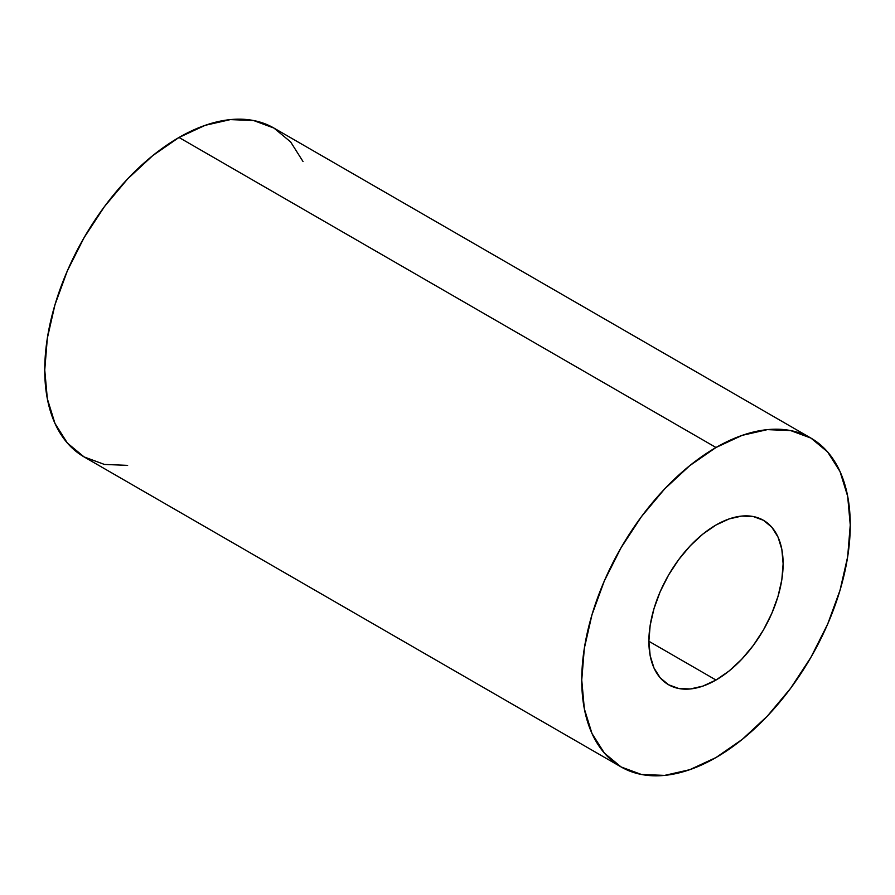 <?xml version="1.0" encoding="UTF-8"?>
<svg xmlns="http://www.w3.org/2000/svg" width="895" height="895" viewBox="0 0 895 895"><rect width="100%" height="100%" fill="white"/><g stroke="black" fill="none" stroke-linecap="round" stroke-linejoin="round"><path stroke-width="1.34" d="M716 525.007A94.926 54.808 -60 0 1 763.469 520.308A94.926 54.808 -60 0 1 778.012 596.372A94.926 54.808 -60 0 1 716 680.032L648.875 641.268L650.162 625.404L653.988 608.656L660.186 591.673L668.531 575.116L678.712 559.599L690.313 545.737L702.899 534.058L716 525.007L729.101 518.932L741.687 516.079L753.288 516.538L763.469 520.308L771.814 527.233L778.012 537.056L781.838 549.385L783.125 563.76L781.838 579.624L778.012 596.372L771.814 613.355L763.469 629.923L753.288 645.429L741.687 659.291L729.101 670.981L716 680.032L702.899 686.096L690.313 688.96L678.712 688.49L668.531 684.731L660.186 677.806L653.988 667.983L650.162 655.643L648.875 641.268L716 680.032A94.926 54.808 -60 0 1 668.531 684.731A94.926 54.808 -60 0 1 653.988 608.656A94.926 54.808 -60 0 1 716 525.007M303.036 161.547L290.629 141.913L273.926 128.063L253.587 120.523L230.373 119.606L205.19 125.322L179 137.461L716 447.5A189.863 109.615 -60 0 1 810.926 438.091A189.863 109.615 -60 0 1 840.036 590.23A189.863 109.615 -60 0 1 716 757.539L742.19 739.438L767.373 716.078L790.587 688.344L810.926 657.322L827.629 624.195L840.036 590.23L847.666 556.746L850.25 525.007L847.666 496.255L840.036 471.587L827.629 451.941L810.926 438.091L790.587 430.562L767.373 429.634L742.19 435.35L716 447.5L689.81 465.601L664.627 488.961L641.413 516.683L621.074 547.706L604.371 580.844L591.964 614.798L584.334 648.293L581.75 680.021L584.334 708.784L591.964 733.452L604.371 753.087L621.074 766.937L641.413 774.477L664.627 775.394L689.81 769.678L716 757.539A189.863 109.615 -60 0 1 621.074 766.937A189.863 109.615 -60 0 1 591.964 614.798A189.863 109.615 -60 0 1 716 447.5L179 137.461A189.863 109.615 120 0 0 54.964 304.77A189.863 109.615 120 0 0 84.074 456.909L104.413 464.438L127.627 465.366M810.926 438.091L273.926 128.063A189.863 109.615 120 0 0 179 137.461L152.81 155.562L127.627 178.922L104.413 206.655L84.074 237.678L67.371 270.805L54.964 304.77L47.334 338.254L44.75 369.993L47.334 398.745L54.964 423.413L67.371 443.059L84.074 456.909L621.074 766.937"/></g></svg>
